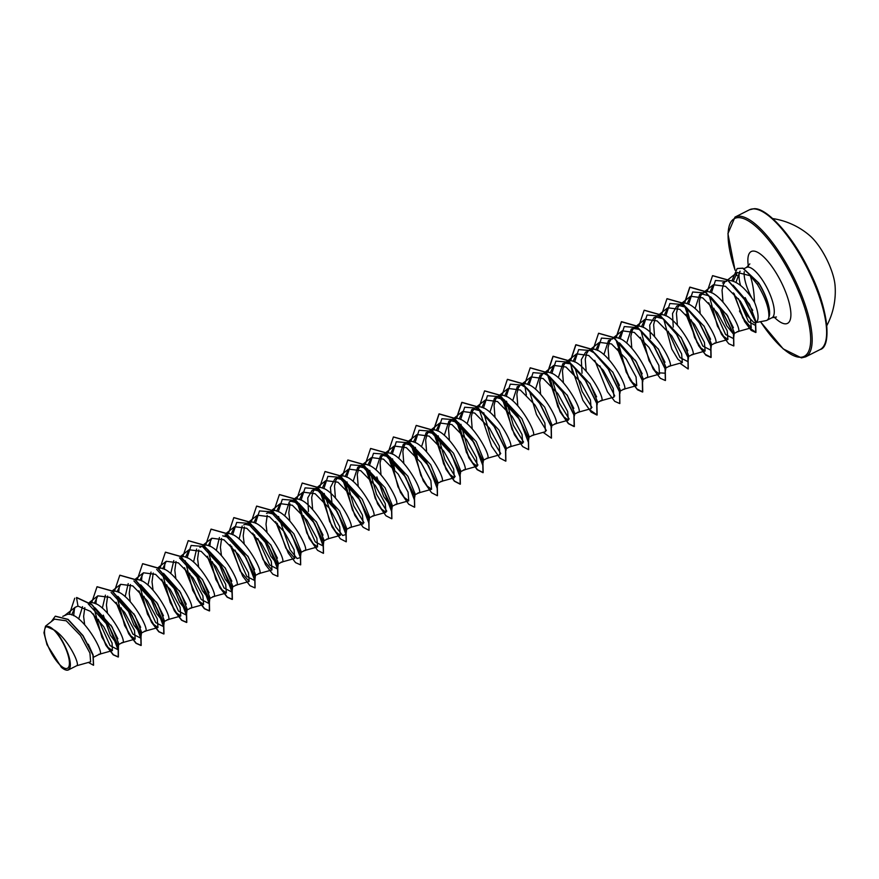 <?xml version="1.0" encoding="UTF-8"?>
<svg xmlns="http://www.w3.org/2000/svg" width="879" height="879" viewBox="0 0 879 879"><rect width="100%" height="100%" fill="white"/><g stroke="black" fill="none" stroke-linecap="round" stroke-linejoin="round"><path stroke-width="1.32" d="M826.831 325.593A73.605 73.605 0 0 0 835.05 285.389A35.413 11.416 -116.8 0 0 809.988 235.803A73.605 73.605 0 0 0 772.74 218.574M47.587 626.441A23.283 7.504 63.2 0 1 65.167 647.285A23.283 7.504 63.2 0 1 66.332 668.556A23.283 7.504 63.2 0 1 48.752 647.713A23.283 7.504 63.2 0 1 47.587 626.441M755.621 322.615L766.048 320.604A28.194 9.087 -116.8 0 0 766.84 320.33A28.194 9.087 -116.8 0 0 769.015 316.627L768.872 316.792C769.169 308.43 765.356 297.651 757.434 284.455L750.226 275.742C752.743 283.236 754.16 292.026 754.468 302.123A25.172 8.109 63.2 0 1 755.951 322.45L753.962 322.681L747.271 315.649L739.909 300.596M755.468 322.637A25.172 8.109 63.2 0 1 755.237 322.692A25.172 8.109 63.2 0 1 754.731 322.747A25.172 8.109 63.2 0 1 753.962 322.681M736.064 282.258L739.909 271.215M740.129 271.182A28.194 9.087 -116.8 0 0 740.525 285.4M745.205 297.618A28.194 9.087 -116.8 0 0 752.721 310.309M769.015 316.627L769.103 316.583A28.007 9.021 -116.8 0 0 758.698 282.884L757.434 284.455M733.086 285.104L749.512 304.211L755.907 321.483L755.226 322.813M727.933 280.379L728.383 280.291C736.998 280.83 745.689 288.114 754.468 302.123M54.443 630.144C67.914 638.67 80.593 665.073 76.693 665.733L90.625 661.821L89.933 653.064L80.461 635.517L66.266 620.805L54.487 619.146L45.499 626.156L54.443 630.144C63.76 639.11 72.891 661.975 69.716 668.172L68.243 669.996A25.172 8.109 63.2 0 1 67.211 670.205A25.172 8.109 63.2 0 1 67.156 670.205L66.518 670.172M90.625 661.821L76.693 665.733L68.331 669.952M88.285 644.208L93.031 654.756M62.794 616.344L67.243 614.421C81.857 610.784 107.183 657.217 98.92 654.185M95.097 607.883L112.149 627.068L118.764 643.736L117.577 644.757L110.347 635.242L103.293 615.157M89.922 602.917L90.043 602.895C104.656 599.269 129.982 645.691 121.709 642.659M117.896 596.358L134.959 615.575L141.563 632.21L140.376 633.232L134.015 625.332L127.103 607.949M112.468 591.446L112.842 591.369C127.455 587.743 152.781 634.166 144.508 631.144M140.706 584.854L157.759 604.038L164.362 620.695L163.175 621.706L156.803 613.806L149.902 596.423M135.267 579.92L135.641 579.854C150.254 576.228 175.58 622.651 167.307 619.618M163.494 573.317L180.547 592.501L187.161 609.169L185.974 610.191L179.613 602.291L172.702 584.898M158.066 568.405L158.44 568.328C173.053 564.703 198.379 611.125 190.106 608.092M189.435 573.185L201.269 599.522L209.235 603.642L200.643 581.052L179.481 557.868L184.656 560.791L202.719 579.975L209.96 597.654L208.762 598.665L202.401 590.765L195.501 573.383M180.865 556.879L181.239 556.803C195.852 553.177 221.167 599.61 212.905 596.577M187.073 557.835L191.106 545.474L202.28 546.353L207.455 549.276L225.507 568.438L232.748 586.106L231.562 587.139L225.2 579.239L218.289 561.857M199.896 547.375L204.027 545.288C218.64 541.662 243.966 588.084 235.704 585.051M222.695 535.849L230.254 537.75L248.307 556.923L255.547 574.613L254.361 575.624M226.463 533.839L226.826 533.762C241.439 530.136 266.766 576.558 258.503 573.537M243.725 524.906L245.494 524.334L253.042 526.224L271.106 545.409L278.346 563.087L277.16 564.098L270.798 556.198L263.887 538.816M247.856 522.818L249.625 522.247C264.238 518.61 289.565 565.043 281.291 562.011M304.09 550.485C312.364 553.517 287.037 507.095 272.424 510.721L266.524 513.38L268.293 512.809L275.852 514.709L293.894 533.861L301.134 551.54L299.959 552.583M284.73 515.962L289.323 501.865L291.092 501.294L298.64 503.184L316.704 522.368L323.944 540.047L322.758 541.057M289.323 501.865L295.223 499.195C309.837 495.569 335.163 541.991 326.889 538.97M308.474 511.457L307.76 497.866L312.111 490.339L313.88 489.768L321.439 491.658L339.503 510.831L346.744 528.521L345.557 529.532M312.111 490.339L318.022 487.68C332.636 484.054 357.962 530.476 349.688 527.444M331.965 503.019L330.405 487.504L334.921 478.824L336.679 478.242L344.249 480.143L362.28 499.294L369.543 516.995L368.817 522.994L360.225 500.404L339.063 477.22L344.249 480.143M334.91 478.813L340.821 476.154C355.435 472.528 380.761 518.951 372.487 515.929M353.127 481.406L357.709 467.298L359.478 466.727L367.037 468.617L385.101 487.801L392.342 505.48L391.616 511.468L383.024 488.878L361.862 465.694L367.037 468.617M357.709 467.298L363.62 464.639C378.234 461.003 403.549 507.436 395.286 504.403M375.926 469.88L380.508 455.772L382.277 455.201L389.837 457.113L407.889 476.275L415.13 493.954L414.756 497.042M380.508 455.772L386.408 453.114C401.022 449.488 426.348 495.91 418.085 492.877M398.714 458.355L403.307 444.258L405.076 443.675L412.636 445.587L430.677 464.727L437.929 482.428L437.555 485.527M403.307 444.258L409.207 441.588C423.821 437.962 449.147 484.384 440.884 481.362M421.513 446.829L426.106 432.732L427.875 432.16L435.435 434.061L453.498 453.245L460.728 470.913L460.211 471.902M426.106 432.732L432.007 430.073C446.62 426.436 471.946 472.869 463.672 469.836M444.313 435.314L448.905 421.206L450.674 420.634L458.234 422.546L476.275 441.697L483.527 459.387L483.153 462.486M448.905 421.206L454.806 418.547C469.419 414.921 494.745 461.343 486.472 458.311M467.112 423.788L471.704 409.691L473.473 409.12L481.033 411.02L499.074 430.172L506.326 447.861L506.018 450.433M471.704 409.691L477.605 407.021C492.218 403.395 517.544 449.817 509.271 446.796M489.911 412.273L494.503 398.165L496.261 397.594L503.821 399.495L521.884 418.679L529.125 436.347L528.609 437.346L532.74 435.259M494.492 398.165L500.404 395.506C515.017 391.88 540.343 438.302 532.07 435.27M506.238 396.539L510.27 384.178L521.445 385.046L526.62 387.969L544.672 407.12L551.913 424.81L551.397 425.821L555.539 423.733M520.972 384.782L523.203 383.98C537.816 380.354 563.142 426.776 554.869 423.755M529.037 385.013L533.07 372.652L544.244 373.52L549.43 376.454L567.471 395.616L574.723 413.306L574.207 414.295L578.338 412.207M543.771 373.267L546.002 372.465C560.615 368.828 585.93 415.262 577.668 412.229M558.308 377.706L562.89 363.598L564.659 363.027L569.757 363.752M551.836 373.487L555.869 361.137L567.032 361.994L572.218 364.928L590.281 384.112L597.511 401.78L596.995 402.78L601.137 400.692M566.57 361.741L568.79 360.939C583.403 357.313 608.729 403.736 600.467 400.703M574.624 361.972L578.657 349.611L589.831 350.479L595.006 353.402L613.059 372.553L620.299 390.243L619.794 391.254L623.936 389.166M589.369 350.216L591.589 349.413C606.202 345.788 631.529 392.21 623.266 389.188M619.442 342.887L636.506 362.082L643.109 378.739L642.593 379.728L646.735 377.64M612.169 338.701L614.388 337.899C629.001 334.262 654.328 380.695 646.054 377.662M626.694 343.14L631.287 329.043L633.056 328.46L638.154 329.185M620.222 338.92L624.255 326.57L635.429 327.438L640.604 330.361L658.668 349.534L665.908 367.213L665.392 368.213L669.523 366.125M634.968 327.175L637.187 326.373C651.8 322.747 677.127 369.169 668.853 366.136M650.449 338.635L649.724 325.043L654.086 317.517L655.855 316.945L663.403 318.835L681.445 337.986L688.707 355.698L688.191 356.687L692.322 354.6M657.767 315.649L659.986 314.847C674.6 311.221 699.926 357.654 691.652 354.622M673.248 327.12L672.523 313.517L676.874 305.991L678.643 305.42L686.213 307.32L704.266 326.494L711.507 344.172L710.32 345.183M680.555 304.134L682.785 303.332C697.399 299.706 722.725 346.128 714.451 343.096M701.442 293.894L709.001 295.805M710.65 296.805L727.702 316L734.306 332.658L733.789 333.646L737.92 331.559M695.091 308.573L699.673 294.476L705.584 291.806C720.198 288.18 745.524 334.602 737.25 331.581M78.703 618.97L82.538 606.631M84.637 624.584L83.626 616.399L84.823 607.587M102.349 608.136L105.414 595.138M117.852 638.813L110.952 625.156M107.436 613.059L106.425 604.873L107.623 596.061M125.148 596.621L128.213 583.612M140.651 627.298L133.74 613.63M130.235 601.544L129.224 593.358L130.422 584.546M147.947 585.095L151.012 572.086M163.45 615.772L156.539 602.104M153.034 590.018L152.023 581.832L153.221 573.02M170.746 573.569L173.811 560.571M186.249 604.247L179.338 590.589M175.822 578.503L174.822 570.306L176.009 561.494M193.545 562.055L196.61 549.045M209.048 592.732L202.137 579.063M198.621 566.977L197.621 558.791L198.808 549.979M216.333 550.529L219.398 537.519M231.847 581.206L224.936 567.548M221.42 555.451L220.42 547.265L221.607 538.453M239.132 539.003L242.197 526.005M254.635 569.68L247.735 556.022M244.219 543.936L243.219 535.75L244.406 526.939M277.434 558.165L270.534 544.497M267.018 532.41L266.007 524.225L267.205 515.413M289.817 520.884L288.806 512.699L290.004 503.887M323.032 535.124L316.132 521.456M312.616 509.37L311.682 497.591L313.045 491.8L314.385 489.702M335.415 497.844L334.481 486.065L335.844 480.286L337.184 478.187M358.203 486.329L357.281 474.539L358.643 468.76L359.983 466.661M390.99 506.436L383.782 496.69L376.871 476.89M381.003 474.803L380.069 463.024L381.431 457.234L382.783 455.135M403.802 463.277L402.868 451.498L404.23 445.719L405.582 443.62M426.601 451.762L425.667 439.983L427.029 434.193L428.381 432.094M449.4 440.236L448.466 428.458L449.828 422.678L451.18 420.569M472.199 428.71L471.265 416.932L472.627 411.152L473.968 409.054M494.998 417.195L494.064 405.417L495.426 399.626L496.767 397.528M512.71 400.747L517.291 386.639L519.06 386.068M517.797 405.669L516.863 393.891L518.225 388.111L519.566 386.013M535.509 389.221L540.091 375.124L541.86 374.553M540.585 394.155L539.662 382.365L541.024 376.586L542.365 374.487M573.811 408.383L566.9 394.715M563.384 382.629L562.45 370.85L563.813 365.06L565.164 362.961M582.052 373.201L581.327 359.599L585.689 352.083L587.458 351.512M596.599 396.858L589.699 383.2M586.183 371.103L585.249 359.324L586.612 353.545L587.963 351.446M603.895 354.655L608.488 340.558L610.257 339.986M619.398 385.343L612.498 371.674M608.982 359.588L608.048 347.809L609.411 342.019L610.762 339.92M642.197 373.817L635.297 360.148M631.781 348.062L630.847 336.283L632.21 330.504L633.561 328.394M664.996 362.291L658.096 348.633M654.58 336.536L653.646 324.758L655.009 318.978L656.349 316.879M687.796 350.776L680.884 337.107M677.379 325.021L676.445 313.243L677.808 307.452L679.148 305.354M710.595 339.25L703.683 325.582M700.178 313.495L699.244 301.717L700.607 295.937L701.947 293.839M733.119 333.668L726.746 325.757L719.846 308.375M722.472 282.961L724.241 282.379M733.394 327.724L726.483 314.067M722.967 301.98L722.044 290.191L723.406 284.411L724.746 282.313M66.573 670.194L65.123 669.754A25.041 8.065 63.2 0 1 61.376 667.304L47.016 644.736L43.95 632.792L45.499 626.156M76.715 665.722L68.243 669.996M74.594 607.774L73.649 615.707M93.581 665.216L93.13 655.031L83.044 635.627L68.079 619.354L55.355 616.179M74.737 598.203L69.397 614.377M88.416 662.447L93.493 665.26L92.943 655.13L82.846 635.726L67.892 619.453L55.256 616.234L51.257 621.662M93.229 613.839L105.919 645.329L113.182 654.822L118.215 657.031L118.215 646.23L108.073 624.727L91.757 604.708L76.506 597.588L77.978 606.103L75.133 607.312L71.682 614.904M750.226 275.742L737.206 272.446L733.427 280.994M734.196 293.74L742.821 318.011L751.27 327.823L750.424 319.198L740.393 301.266L725.549 286.334L713.407 284.752L709.858 292.246M709.595 297.047L717.396 326.021L723.56 336.294L727.922 339.503L727.23 330.823L717.374 312.847L702.695 297.849L690.608 296.267L687.059 303.76M686.796 308.573L694.597 337.547L700.772 347.82L705.123 351.029L704.431 342.349L694.575 324.362L679.896 309.364L667.809 307.793L664.26 315.286M663.997 320.099L671.798 349.062L677.973 359.335L682.335 362.555L681.643 353.874L671.787 335.888L657.107 320.89L645.01 319.319L641.461 326.812M641.198 331.614L648.999 360.599L655.174 370.861L659.536 374.069L658.843 365.389L648.977 347.403L634.308 332.416L622.211 330.834L618.662 338.327M618.409 343.14L626.2 372.103L632.375 382.387L636.737 385.595L636.044 376.904L626.178 358.918L611.509 343.931L599.412 342.36L595.874 349.853M601.016 400.736L613.938 397.121L613.245 388.43L603.379 370.433L588.71 355.457L576.624 353.874L573.075 361.368M578.217 412.262L591.138 408.636L590.446 399.956L580.59 381.98L565.922 366.982L553.825 365.4L550.276 372.894M550.012 377.706L557.813 406.669L563.977 416.954L568.339 420.162L567.658 411.482L557.791 393.495L543.123 378.508L531.026 376.926L527.477 384.42M532.619 435.303L545.54 431.677L544.848 422.997L534.992 405.01L520.324 390.023L508.227 388.441L504.678 395.935M504.414 399.835L511.985 429.249L518.291 439.874L522.752 443.203L522.049 434.512L512.193 416.525L497.514 401.538L485.428 399.967L481.879 407.46M487.032 458.344L499.953 454.729L499.261 446.038L489.394 428.04L474.726 413.064L462.629 411.493L459.08 418.986M458.816 422.887L466.397 452.3L472.693 462.914L477.154 466.244L476.462 457.563L466.595 439.577L451.927 424.59L439.83 423.008L436.281 430.501M436.017 434.402L443.598 463.815L449.894 474.429L454.355 477.769L453.663 469.089L443.807 451.103L429.139 436.116L417.042 434.534L413.482 442.027M413.218 445.917L420.799 475.341L427.095 485.955L431.556 489.284L430.864 480.604L421.008 462.618L406.329 447.631L394.231 446.049L390.694 453.542M390.419 457.454L398 486.867L404.296 497.481L408.757 500.81L408.065 492.13L398.209 474.144L383.53 459.146L371.443 457.574L367.894 465.068M367.62 468.968L375.201 498.382L381.497 508.996L385.958 512.336L385.266 503.645L375.41 485.658L360.742 470.672L348.644 469.1L345.095 476.594M344.832 480.483L352.402 509.908L358.698 520.522L363.159 523.851L362.467 515.16L352.611 497.184L337.932 482.197L325.845 480.615L322.296 488.109M322.033 492.009L329.614 521.423L335.899 532.037L340.36 535.377L339.679 526.697L329.812 508.71L315.132 493.712L303.046 492.141L299.497 499.635M299.234 503.524L306.815 532.949L313.111 543.563L317.572 546.903L316.879 538.212L307.013 520.225L292.344 505.238L280.247 503.656L276.698 511.149M277.171 523.225L285.873 548.166L294.773 558.418L294.08 549.738L284.225 531.751L269.545 516.764L257.448 515.182L253.899 522.675M254.372 534.751L263.074 559.67L271.974 569.944L271.281 561.252L261.415 543.266L246.746 528.279L234.649 526.708L231.111 534.201M231.573 546.266L240.275 571.196L249.175 581.469L248.482 572.767L238.616 554.781L223.947 539.805L211.861 538.223L208.312 545.716M208.048 550.529L215.838 579.503L222.013 589.776L226.375 592.984L225.683 584.304L215.827 566.307L201.148 551.32L189.062 549.749L185.513 557.242M185.249 560.758L192.732 590.369L199.072 601.115L203.576 604.51L202.884 595.83L193.039 577.844L178.36 562.857L166.263 561.274L162.714 568.768M162.45 573.569L170.251 602.544L176.415 612.817L180.777 616.025L180.096 607.345L170.229 589.359L155.561 574.372L143.464 572.789L139.915 580.283M139.651 585.095L147.452 614.069L153.627 624.343L157.978 627.551L157.286 618.86L147.43 600.873L132.762 585.897L120.665 584.315L117.116 591.809M116.852 596.621L124.653 625.584L130.828 635.869L135.19 639.077L134.487 630.375L124.631 612.388L109.952 597.412L97.866 595.83L94.317 603.335M94.064 608.136L101.854 637.11L108.029 647.384L112.391 650.592L112.083 643.021L103.777 626.749L90.493 611.388L77.978 606.103M88.285 603.95L109.457 627.145L118.039 649.735L110.073 645.604L98.25 619.266M95.877 603.928L96.624 597.105M111.084 592.435L132.246 615.619L140.838 638.198L132.872 634.089L121.049 607.741M118.676 592.402L119.423 585.568M133.894 580.92L155.056 604.104L163.637 626.683L155.671 622.563L143.837 596.226M141.475 580.876L142.222 574.053M156.682 569.394L177.844 592.578L186.436 615.168L178.459 611.037L166.636 584.7M164.274 569.361L165.021 562.538M202.28 546.353L223.442 569.537L232.034 592.116L224.057 587.996L212.235 561.659M209.861 546.32L210.608 539.486M230.254 537.75L225.068 534.828L246.241 558.011L254.822 580.601L246.856 576.47L235.034 550.133M232.66 534.795L236.693 522.434L247.867 523.302L269.029 546.485L277.621 569.076L269.655 564.955L257.833 538.618M255.459 523.269L259.492 510.919L270.677 511.787L291.839 534.97L300.42 557.55L297.08 558.572L290.114 549.814L278.544 516.456M278.258 511.754L282.291 499.393L293.465 500.261L314.627 523.444L323.219 546.035L315.253 541.903L303.431 515.577M301.057 500.228L305.09 487.867L316.264 488.735L337.426 511.919L346.018 534.509L342.678 535.531L335.712 526.774L324.142 493.405M323.857 488.713L327.889 476.352L339.063 477.22M363.972 522.686L353.754 505.919L346.941 481.89M346.656 477.187L350.688 464.826L361.862 465.694M386.771 511.171L376.553 494.394L369.74 470.364M369.455 465.661L373.487 453.311L384.661 454.168L405.823 477.352L414.416 499.942M394.616 469.485L392.539 458.849M392.243 454.146L396.286 441.785L407.46 442.653L428.622 465.837L437.204 488.427M417.415 457.97L415.338 447.323M415.042 442.62L419.074 430.26L430.249 431.128L451.421 454.311L460.003 476.901M455.157 476.605L444.95 459.827L438.127 435.797M437.841 431.095L441.873 418.745L453.048 419.613L474.21 442.785L482.802 465.376M477.956 465.079L467.749 448.312L460.926 424.282M460.64 419.58L464.672 407.219L475.858 408.087L481.033 411.02M500.755 453.564L490.548 436.786L483.725 412.756M483.439 408.054L487.471 395.704L498.646 396.561L519.808 419.755L528.4 442.335M523.554 442.038L513.336 425.271L506.524 401.231M546.353 430.512L536.498 414.558L529.532 391.364M569.152 418.997L559.297 403.032L552.331 379.838M591.952 407.471L582.096 391.518L575.119 368.323M614.751 395.946L599.797 365.785M597.423 350.446L601.467 338.085L612.641 338.964M665.183 373.212L660.338 372.905M643.021 327.406L647.054 315.045L658.228 315.913L663.403 318.835M688.707 355.698L687.982 361.676L680.016 357.566L668.183 331.218M665.821 315.88L669.853 303.519L681.038 304.398L686.213 307.32M711.507 344.172L710.781 350.161L702.815 346.04L690.982 319.703M688.62 304.365L692.652 292.004L703.826 292.872M734.306 332.658L733.58 338.646L725.604 334.514L713.781 308.177M711.419 292.839L715.462 280.478L726.658 281.368M755.907 321.483L755.446 325.428L748.523 321.659L738.393 298.629M76.704 597.5L91.943 604.609L108.271 624.628L118.401 646.142L118.401 656.943L113.402 654.756L106.194 645.362L93.493 614.091M97.097 586.722L112.16 590.963L129.587 610.784L140.926 633.693L141.2 645.417L136.201 643.23L128.993 633.847L116.292 602.576M119.907 575.196L134.97 579.448L152.397 599.28L163.725 622.189L163.988 633.902L159 631.704L151.781 622.321L139.091 591.051M142.706 563.681L157.77 567.922L175.185 587.754L186.513 610.652L186.798 622.376L181.799 620.189L174.591 610.806L161.89 579.536M165.494 552.166L180.558 556.396L197.973 576.217L209.312 599.126L209.587 610.85L204.598 608.664L197.379 599.28L184.689 568.01M188.293 540.64L203.368 544.881L220.783 564.714L232.111 587.622L232.386 599.335L227.386 597.138L220.179 587.754L207.488 556.495M211.092 529.114L226.156 533.355L243.582 553.188L254.91 576.086L255.086 587.853M233.88 517.599L248.955 521.829L266.37 541.651L277.709 564.56L277.885 576.338M256.69 506.073L271.765 510.314L289.18 530.147L300.508 553.056L300.684 564.812M279.489 494.547L294.553 498.8L311.968 518.621L323.307 541.519L323.483 553.287M302.277 483.032L317.341 487.263L334.767 507.095L346.095 529.993L346.282 541.772M325.087 471.507L340.151 475.759L357.577 495.591L368.905 518.489L369.07 530.246M347.875 459.981L362.95 464.233L380.365 484.054L391.693 506.952L391.88 518.72M370.674 448.466L385.738 452.707L403.153 472.528L414.492 495.426L414.679 507.205M393.473 436.94L408.548 441.192L425.963 461.025L437.292 483.922L437.467 495.679M416.272 425.414L431.336 429.666L448.762 449.488L460.091 472.397L460.365 484.109L454.553 481.132L446.257 469.276L434.083 433.358M433.797 429.996L439.159 413.855L454.124 418.14L471.551 437.962L482.89 460.871L483.164 472.594L477.352 469.606L469.056 457.761L456.882 421.854M456.597 418.481L461.969 402.329L476.934 406.625L494.361 426.458L505.689 449.356L505.864 461.112M484.67 390.858L499.733 395.1L517.149 414.921L528.477 437.83L528.664 449.598M507.458 379.332L522.522 383.574L539.948 403.395L551.276 426.304L551.463 438.072M530.268 367.807L545.332 372.059L562.747 391.891L574.075 414.789L574.35 426.513L568.581 423.557L560.341 411.833L548.111 376.135M547.782 372.388L553.155 356.237L568.131 360.533L585.546 380.365L596.874 403.263L597.149 414.987L588.963 409.251M572.251 372.136L570.91 364.62M570.581 360.862L575.943 344.722L590.919 349.007L608.334 368.828L619.673 391.737L619.849 403.505M598.654 333.24L613.729 337.492L631.144 357.324L642.472 380.233L642.747 391.946L636.978 388.99L628.727 377.278L616.509 341.579M616.179 337.822L621.552 321.67L636.517 325.966L653.943 345.799L665.271 368.697L665.447 380.464M644.241 310.21L659.305 314.44L676.731 334.262L688.059 357.171L688.246 368.938M667.051 298.673L682.115 302.925L699.541 322.758L710.869 345.667L711.133 357.379L705.321 354.38L697.025 342.535L684.851 306.617M684.565 303.255L689.938 287.114L704.914 291.399L722.329 311.232L733.657 334.13L733.844 345.897M712.638 275.643L727.57 279.841L744.667 299.442L755.577 321.417L755.951 332.394L748.886 327.504L739.47 310.99M737.239 268.502L742.964 268.139L758.698 282.884M91.636 602.807L97.009 586.776L111.974 591.062L129.4 610.883L140.728 633.792L141.014 645.516L135.981 643.296L128.719 633.803L116.028 602.313M114.435 591.292L119.808 575.251L134.784 579.547L152.199 599.379L163.527 622.277L163.802 633.99L158.769 631.77L151.507 622.277L138.816 590.798M137.234 579.766L142.607 563.725L157.583 568.021L174.998 587.842L186.326 610.751L186.601 622.475L181.579 620.255L174.317 610.762L161.615 579.272M160.022 568.252L165.395 552.21L180.371 556.495L197.786 576.316L209.125 599.225L209.4 610.949L204.378 608.729L197.116 599.236L184.414 567.746M182.821 556.726L188.205 540.684L203.181 544.98L220.596 564.812L231.924 587.71L232.199 599.434L227.167 597.204L219.904 587.71L207.213 556.231M205.62 545.2L211.004 529.158L225.969 533.454L243.384 553.287L254.723 576.184L254.998 587.908L249.966 585.689L242.703 576.195L230.012 544.705M228.419 533.685L233.792 517.643L248.757 521.928L266.183 541.75L277.511 564.659L277.797 576.382L272.765 574.163L265.502 564.681L252.811 533.179M251.218 522.159L256.591 506.117L271.567 510.413L288.993 530.246L300.321 553.155L300.585 564.867L295.564 562.637L288.301 553.144L275.61 521.665M274.017 510.633L279.39 494.602L294.366 498.887L311.781 518.72L323.109 541.618L323.384 553.341L317.561 550.331L309.232 538.42L297.08 502.392M296.816 499.118L302.178 483.076L317.154 487.362L334.569 507.183L345.908 530.092L346.183 541.816L340.36 538.805L332.031 526.895L319.879 490.867M319.615 487.592L324.988 471.551L339.964 475.847L357.379 495.679L368.708 518.588L368.982 530.301L363.148 527.279L354.819 515.369L342.678 479.352M342.414 476.077L347.787 460.036L362.752 464.321L380.178 484.153L391.507 507.051L391.781 518.775L385.947 515.764L377.618 503.854L365.477 467.826M365.203 464.551L370.575 448.51L385.551 452.795L402.967 472.616L414.306 495.525L414.58 507.249L408.746 504.249L400.428 492.339L388.276 456.322M388.002 453.026L393.385 436.984L408.361 441.28L425.777 461.112L437.105 484.021L437.379 495.734L431.545 492.712L423.217 480.802L411.075 444.785M410.801 441.511L416.174 425.469L431.149 429.765L448.565 449.587L459.904 472.484L460.178 484.208L454.344 481.198L446.016 469.287L433.874 433.259M433.6 429.985L438.973 413.943L453.938 418.228L471.364 438.061L482.692 460.959L482.978 472.693L477.143 469.683L468.815 457.772L456.673 421.755M456.399 418.459L461.772 402.417L476.748 406.724L494.174 426.557L505.502 449.455L505.766 461.167L499.931 458.157L491.603 446.235L479.462 410.218M479.198 406.944L484.571 390.902L499.547 395.198L516.962 415.02L528.29 437.929L528.565 449.641L522.741 446.631L514.413 434.72L502.261 398.692M501.997 395.418L507.359 379.387L522.335 383.673L539.75 403.494L551.089 426.392L551.364 438.127L543.145 432.358M526.378 394.924L525.093 387.496M524.796 383.903L530.169 367.861L545.145 372.158L562.56 391.99L573.888 414.888L574.163 426.601L568.361 423.623L560.077 411.811L547.892 375.97M547.584 372.377L552.968 356.336L567.933 360.632L585.359 380.453L596.687 403.362L596.962 415.075L591.16 412.108L582.887 400.297L570.691 364.444M570.383 360.851L575.756 344.821L590.721 349.106L608.147 368.927L619.486 391.836L619.761 403.56L614.729 401.34L607.466 391.847L594.775 360.357M593.182 349.337L598.555 333.295L613.531 337.591L630.957 357.423L642.285 380.321L642.549 392.034L637.528 389.815L630.265 380.321L617.574 348.831M615.981 337.811L621.354 321.769L636.33 326.065L653.745 345.886L665.073 368.795L665.359 380.519L660.327 378.3L653.064 368.806L640.373 337.316M638.78 326.285L644.142 310.254L659.118 314.539L676.544 334.361L687.872 357.27L688.158 368.993L679.939 363.225M661.579 314.77L666.952 298.728L681.928 303.024L699.343 322.857L710.671 345.755L710.946 357.478L705.914 355.248L698.651 345.755L685.961 314.275M684.378 303.244L689.751 287.202L704.727 291.498L722.142 311.331L733.471 334.229L733.745 345.952L728.724 343.733L721.461 334.24L708.76 302.75M707.166 291.729L712.539 275.687L727.383 279.94L744.469 299.541L755.38 321.516L755.753 332.493L751.171 330.372L744.601 321.571L733.383 292.894M732.053 280.544L737.14 268.556L742.777 268.227L758.5 282.983A28.007 9.021 -116.8 0 1 768.872 316.792M69.716 668.172A25.041 8.065 63.2 0 1 65.123 669.754M825.799 340.843A77.22 24.887 -116.8 0 0 807.878 267.996A77.22 24.887 -116.8 0 0 759.852 210.367M820.074 349.567A78.297 25.227 -116.8 0 0 809.878 273.611A78.297 25.227 -116.8 0 0 753.237 208.883A78.297 25.227 -116.8 0 0 749.435 209.795L734.987 217.102A78.297 25.227 63.2 0 1 738.778 216.19A78.297 25.227 63.2 0 1 795.429 280.917A78.297 25.227 63.2 0 1 805.614 356.863L820.074 349.567C831.897 346.886 828.864 308.386 808.581 269.271C791.594 234.067 765.51 206.884 753.644 208.784L749.435 209.795M735.097 270.161A77.22 24.887 63.2 0 1 738.305 217.629A77.22 24.887 63.2 0 1 796.583 286.741A77.22 24.887 63.2 0 1 800.472 357.27A77.22 24.887 63.2 0 1 760.5 321.67M751.798 298.036A28.194 9.087 63.2 0 1 744.227 271.721M744.03 268.666L746.491 267.425A28.194 9.087 63.2 0 1 747.853 267.095A28.194 9.087 63.2 0 1 768.257 290.411A28.194 9.087 63.2 0 1 771.927 317.758L776.443 316.989M748.359 266.106A40.247 12.965 63.2 0 1 753.182 251.064A40.247 12.965 63.2 0 1 783.563 287.081A40.247 12.965 63.2 0 1 785.584 323.835A40.247 12.965 63.2 0 1 774.091 317.033M737.009 275.512A77.22 24.887 63.2 0 1 736.228 273.38M760.434 321.681L783.233 348.908L801.417 357.885L805.614 356.863M746.491 267.425L749.842 263.898M766.84 320.33L771.927 317.758M93.778 657.096L99.591 654.163M118.247 644.736L122.39 642.648M141.047 633.21L145.178 631.122M163.846 621.695L167.977 619.607M186.645 610.169L190.776 608.081M209.444 598.654L213.575 596.555M232.243 587.128L236.374 585.04M255.031 575.602L259.173 573.515M277.83 564.087L281.972 561.989M300.629 552.561L304.76 550.474M323.428 541.035L327.559 538.948M346.227 529.521L350.358 527.433M369.444 517.786L373.157 515.907M392.243 506.26L395.957 504.381M415.042 494.745L418.756 492.866M437.841 483.219L441.555 481.34M460.629 471.693L464.354 469.815M483.428 460.178L487.142 458.3M506.227 448.653L509.941 446.774M710.99 345.172L715.121 343.085M737.206 272.446L725.625 281.489M751.281 327.834L737.8 331.603M713.407 284.752L702.826 293.004M727.922 339.514L715.001 343.129M690.608 296.267L680.027 304.53M705.123 351.029L692.202 354.644M667.809 307.793L657.228 316.044M682.335 362.555L669.413 366.169M645.01 319.319L634.429 327.57M659.536 374.069L646.614 377.695M622.211 330.834L611.641 339.096M636.737 385.595L623.815 389.21M599.412 342.36L588.842 350.611M576.613 353.874L566.043 362.137M553.825 365.4L543.244 373.663M568.339 420.162L555.418 423.777M531.026 376.926L520.445 385.178M508.227 388.441L497.646 396.704M522.752 443.203L509.82 446.818M485.428 399.967L474.847 408.219M462.629 411.482L452.048 419.744M477.154 466.244L464.233 469.869M439.83 423.008L429.26 431.27M454.355 477.769L441.434 481.384M417.031 434.534L406.461 442.785M431.556 489.295L418.635 492.91M394.231 446.049L383.662 454.311M408.757 500.81L395.836 504.436M371.443 457.574L360.862 465.837M385.958 512.336L373.037 515.951M348.644 469.1L338.063 477.352M363.159 523.851L350.238 527.477M325.845 480.615L315.264 488.878M340.36 535.377L327.438 538.992M303.046 492.141L294.377 498.898M317.572 546.903L304.65 550.518M280.247 503.656L271.589 510.424M294.773 558.418L281.851 562.044M257.448 515.182L248.79 521.95M271.974 569.944L259.052 573.558M234.649 526.708L225.991 533.465M249.175 581.469L236.253 585.084M211.85 538.223L203.192 544.991M226.375 592.984L213.454 596.61M189.062 549.749L180.393 556.517M203.576 604.51L190.655 608.125M166.263 561.274L157.594 568.032M180.777 616.025L167.856 619.651M143.464 572.789L134.948 579.437M157.989 627.551L145.057 631.166M120.665 584.315L112.16 590.952M135.19 639.077L122.269 642.692M97.866 595.83L89.361 602.478M112.391 650.592L99.47 654.218M75.133 607.312L64.497 615.619M118.764 643.736L118.039 649.735M140.838 638.198L141.563 632.21M163.637 626.683L164.362 620.695M186.436 615.168L187.161 609.169M209.235 603.642L209.96 597.654M232.034 592.116L232.759 586.106M254.822 580.601L255.547 574.613M247.867 523.302L253.042 526.224M277.621 569.076L278.346 563.087M270.677 511.787L275.852 514.709M300.42 557.55L301.145 551.551M293.465 500.261L298.64 503.184M323.219 546.035L323.944 540.047M316.264 488.735L321.439 491.658M346.018 534.509L346.744 528.521M384.661 454.168L389.837 457.102M407.46 442.653L412.636 445.576M430.249 431.128L435.435 434.061M460.354 474.001L460.728 470.913M453.048 419.613L458.234 422.535M498.646 396.561L503.821 399.495M528.74 439.434L529.125 436.347M551.605 427.381L551.924 424.81M574.405 415.866L574.723 413.306M597.138 404.878L597.511 401.78M619.937 393.352L620.321 390.243M642.736 381.827L643.109 378.739M665.535 370.312L665.908 367.213M736.976 275.599L736.173 273.435M735.042 270.216L727.922 233.66L734.987 217.102"/></g></svg>
